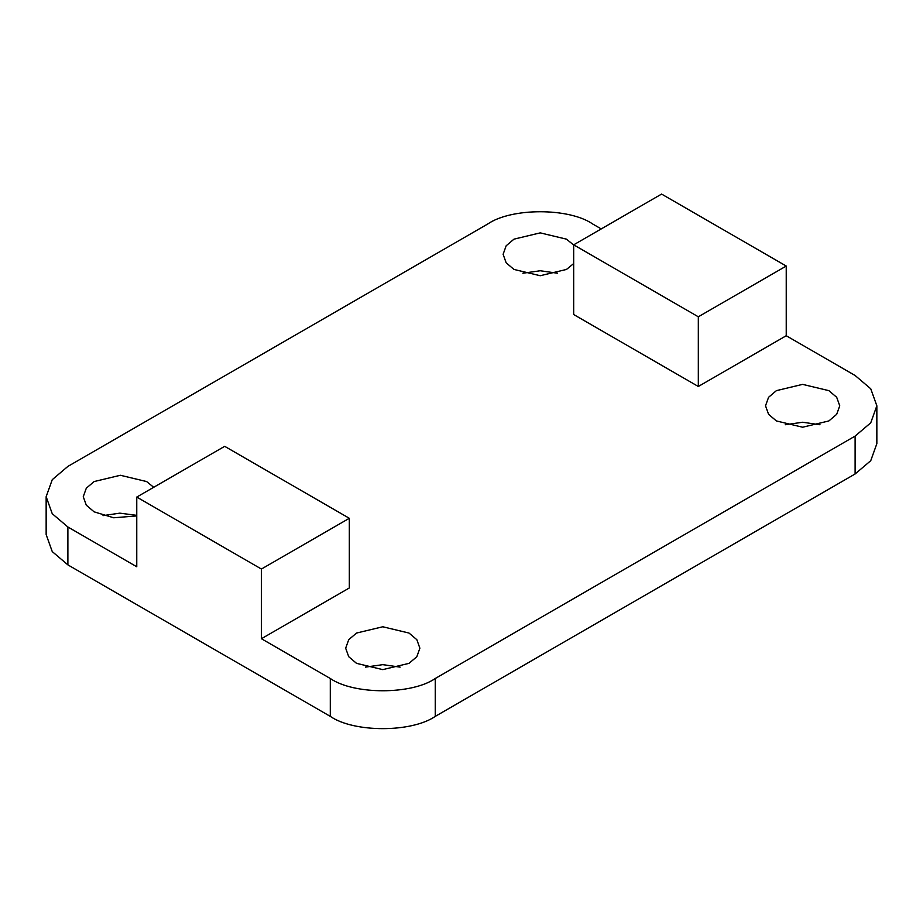 <?xml version="1.0" encoding="UTF-8"?>
<svg xmlns="http://www.w3.org/2000/svg" width="923" height="923" viewBox="0 0 923 923"><rect width="100%" height="100%" fill="white"/><g stroke="black" fill="none" stroke-linecap="round" stroke-linejoin="round"><path stroke-width="1.38" d="M409.016 633.051L382.78 626.775L356.532 633.051L348.721 639.685L345.664 648.2L348.721 656.703L356.532 663.349L382.78 669.625L409.016 663.349L416.838 656.703L419.884 648.2L416.838 639.685L409.016 633.051M400.132 667.133L382.78 664.652L365.427 667.133M153.714 487.298L146.607 481.552L120.371 475.276L94.134 481.552L86.312 488.186L83.255 496.701L86.312 505.204L94.134 511.85L113.702 517.78L136.766 515.922M136.766 515.357L119.805 513.153L103.018 515.634M573.679 245.033L566.468 239.149L540.22 232.873L513.984 239.149L506.162 245.783L503.116 254.298L506.162 262.813L513.984 269.447L540.22 275.723L566.468 269.447L573.679 263.563M557.573 273.231L540.22 270.751L522.868 273.231M828.866 390.648L802.629 384.372L776.393 390.648L768.571 397.294L765.525 405.797L768.571 414.312L776.393 420.946L802.629 427.222L828.866 420.946L836.688 414.312L839.745 405.797L836.688 397.294L828.866 390.648M819.982 424.742L802.629 422.249L785.277 424.742M261.417 569.041L349.321 518.288L224.681 446.328L136.766 497.07L261.417 569.041L261.417 638.728L330.296 678.497C353.913 694.846 411.635 694.846 435.264 678.497L855.113 436.094L870.747 422.815L876.85 405.797L870.747 388.779L855.113 375.499L786.234 335.73L698.319 386.483L573.679 314.524L573.679 244.826L698.319 316.797L698.319 386.483M601.231 228.927L592.704 224.001C569.087 207.652 511.365 207.652 487.736 224.001L67.887 466.403L52.253 479.683L46.15 496.701L52.253 513.719L67.887 526.998L136.766 566.768L136.766 497.07M261.417 638.728L349.321 587.974L349.321 518.288M67.887 526.998L67.887 564.876L330.296 716.375L330.296 678.497M435.264 678.497L435.264 716.375L855.113 473.972L855.113 436.094M698.319 316.797L786.234 266.043L786.234 335.73M786.234 266.043L661.583 194.072L573.679 244.826M876.85 405.797L876.85 443.675L870.747 460.692L855.113 473.972M67.887 564.876L52.253 551.596L46.15 534.579L46.15 496.701M435.264 716.375C411.635 732.724 353.913 732.724 330.296 716.375"/></g></svg>
